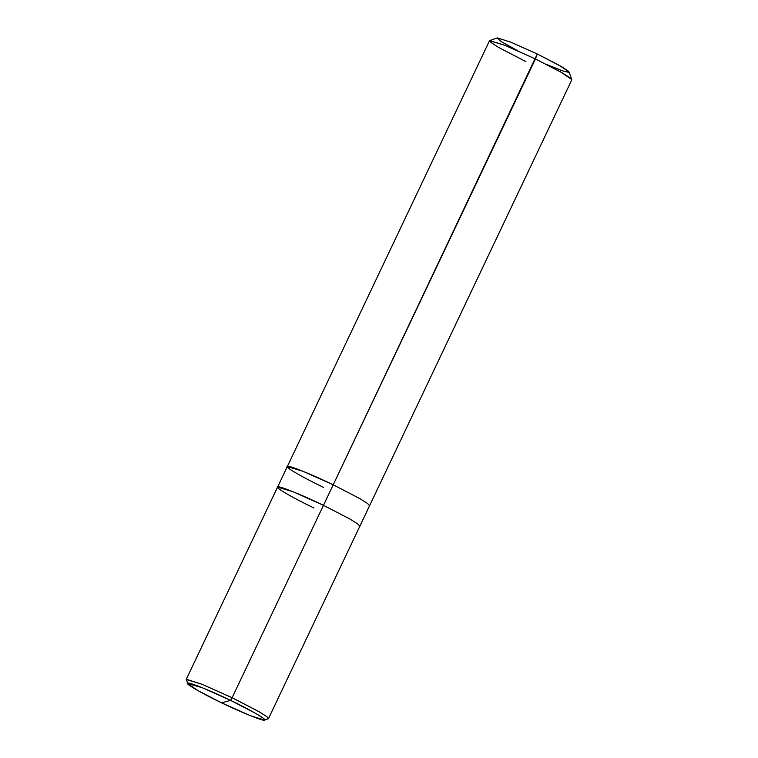 <?xml version="1.0" encoding="UTF-8"?>
<svg xmlns="http://www.w3.org/2000/svg" width="758" height="758" viewBox="0 0 758 758"><rect width="100%" height="100%" fill="white"/><g stroke="black" fill="none" stroke-linecap="round" stroke-linejoin="round"><path stroke-width="1.14" d="M187.558 683.545L186.449 679.339L201.799 684.171L232.109 697.72L201.799 684.171L186.193 679.509L277.551 487.11L293.156 491.771L323.467 505.321L349.751 518.936L357.662 523.873L359.851 526.194L268.493 718.593L266.304 716.272L258.393 711.336L232.109 697.72L230.593 700.373L202.178 687.667L187.558 683.545L198.065 690.699L221.658 702.865C202.49 693.778 183.862 682.93 187.785 683.138C188.278 681.688 211.823 691.173 230.593 700.373L221.658 702.865L250.083 715.571L264.514 720.091L263.329 718.271L256.251 713.723L230.593 700.373C249.761 709.46 268.389 720.308 264.466 720.1C263.974 721.54 240.428 712.065 221.658 702.865L230.593 700.373L232.109 697.72L323.467 505.321C303.446 495.505 278.338 485.395 277.807 486.939C273.619 486.712 293.488 498.29 313.935 507.983M311.244 499.588L323.467 505.321L333.207 484.798L359.491 498.404L367.403 503.34L369.591 505.662L359.851 526.185L357.662 523.863L349.741 518.927L323.467 505.321L232.109 697.72L259.482 711.961L267.034 716.822L268.294 718.755L264.514 720.091M546.111 64.231L562 70.674L568.879 72.398L567.903 70.759L561.346 66.524L537.261 53.989L559.281 65.349L569.097 72.019L571.797 79.562L560.588 71.934L535.423 58.953L561.697 72.56L569.618 77.496L571.807 79.817L369.601 505.671L367.412 503.35L359.491 498.413L333.217 484.798L302.897 471.249L287.301 466.587L302.897 471.249L333.217 484.798L537.261 53.989L510.731 42.126L497.305 37.9L501.332 41.652L517.828 50.805M333.207 484.798C313.196 474.982 288.087 464.872 287.557 466.416C283.369 466.189 303.238 477.767 323.685 487.46C303.238 477.767 283.369 466.189 287.547 466.416C288.078 464.872 313.187 474.982 333.217 484.798L323.467 505.321M277.561 487.11L287.282 466.634M287.301 466.587L489.507 40.742L505.103 45.395L535.423 58.953L333.217 484.798M489.706 40.581L497.305 37.9L510.731 42.126L537.261 53.989L535.423 58.953L505.103 45.395L489.706 40.581L490.966 42.514L498.518 47.375L525.891 61.616"/></g></svg>
